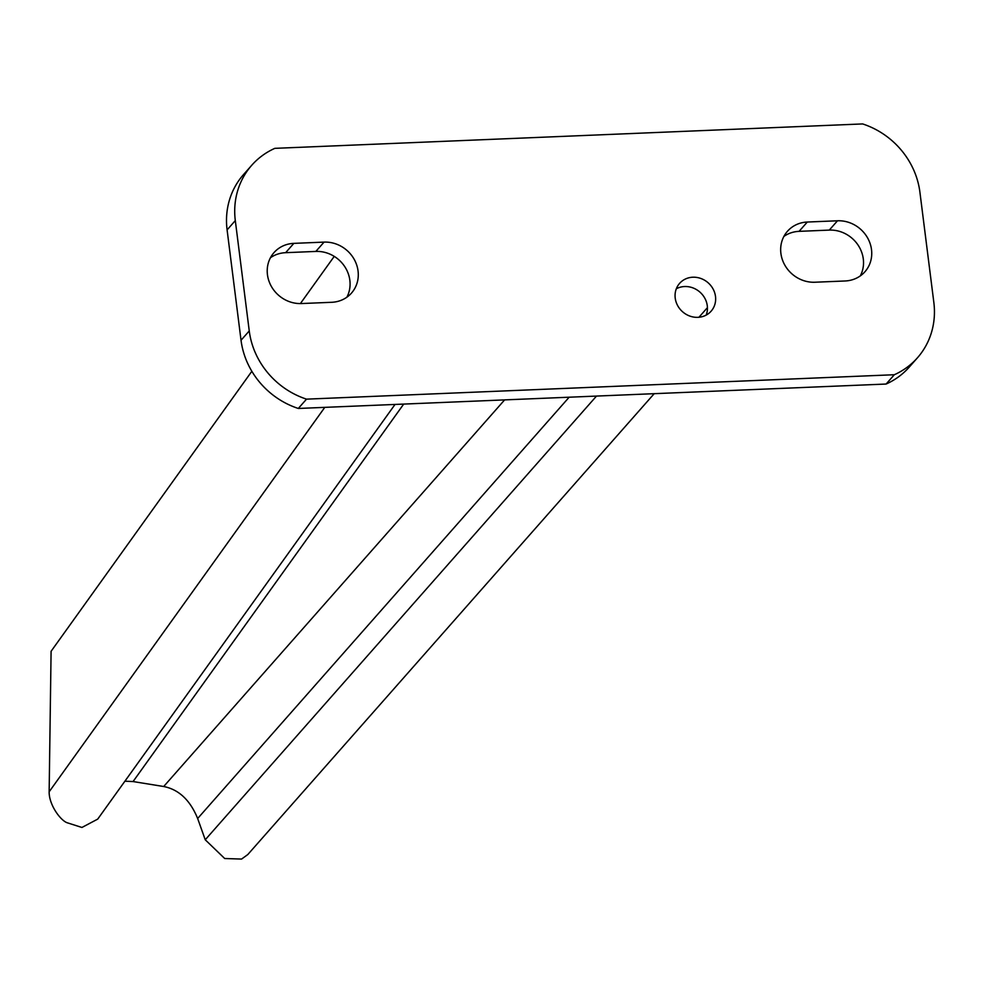 <?xml version="1.0" encoding="UTF-8"?>
<svg xmlns="http://www.w3.org/2000/svg" width="983" height="983" viewBox="0 0 983 983"><rect width="100%" height="100%" fill="white"/><g stroke="black" fill="none" stroke-linecap="round" stroke-linejoin="round"><path stroke-width="1.47" d="M706.187 315.101A21.024 19.316 41.4 0 0 684.61 286.532A21.024 19.316 41.4 0 0 676.329 288.769M692.831 277.218A21.024 19.316 41.4 0 0 679.597 283.374A21.024 19.316 41.4 0 0 677.619 305.541A21.024 19.316 41.4 0 0 697.893 317.337A21.024 19.316 41.4 0 0 711.127 311.181A21.024 19.316 41.4 0 0 713.093 289.014A21.024 19.316 41.4 0 0 692.831 277.218M293.856 243.366A31.53 28.986 41.4 0 0 273.999 252.606A31.53 28.986 41.4 0 0 271.05 285.844A31.53 28.986 41.4 0 0 301.449 303.55L331.652 302.297A31.53 28.986 -138.6 0 0 351.509 293.057A31.53 28.986 -138.6 0 0 354.458 259.819A31.53 28.986 -138.6 0 0 324.058 242.113L293.856 243.366L285.635 252.68A31.53 28.986 41.4 0 0 270.448 257.743M807.301 222.035L837.504 220.782A31.53 28.986 -138.6 0 1 867.915 238.488A31.53 28.986 -138.6 0 1 864.954 271.726A31.53 28.986 -138.6 0 1 845.11 280.978L814.907 282.232A31.53 28.986 41.4 0 1 784.495 264.525A31.53 28.986 41.4 0 1 787.457 231.275A31.53 28.986 41.4 0 1 807.301 222.035L799.081 231.349A31.53 28.986 41.4 0 0 783.893 236.424M251.697 165.316A78.824 72.447 41.4 0 1 274.835 148.347L862.644 123.932A78.824 72.447 -138.6 0 1 919.904 192.14L933.85 302.494A78.824 72.447 41.4 0 1 917.471 357.775L909.25 367.089A78.824 72.447 41.4 0 1 886.101 384.046L298.304 408.461A78.824 72.447 -138.6 0 1 241.032 340.253L227.098 229.899A78.824 72.447 41.4 0 1 243.477 174.63L251.697 165.316A78.824 72.447 41.4 0 0 235.306 220.585L227.098 229.899M917.471 357.775A78.824 72.447 41.4 0 1 894.321 374.732L306.524 399.147A78.824 72.447 -138.6 0 1 249.252 330.939L235.306 220.585M324.058 242.113L315.838 251.427L285.635 252.68M315.838 251.427A31.53 28.986 -138.6 0 1 344.492 266.246A31.53 28.986 -138.6 0 1 346.852 297.235M837.504 220.782L829.283 230.096A31.53 28.986 -138.6 0 1 857.95 244.914A31.53 28.986 -138.6 0 1 860.297 275.904M829.283 230.096L799.081 231.349M306.524 399.147L298.304 408.461M894.321 374.732L886.101 384.046M654.199 393.679L247.802 854.546L241.572 859.068L224.702 858.515L205.238 839.777L197.657 818.507C190.174 800.174 178.845 789.509 163.694 786.511L504.623 399.897M395.019 404.455L97.722 819.109L81.921 827.465L66.955 822.685C60.233 820.105 48.953 804.708 49.15 791.807L51.091 651.287L251.845 371.291M403.694 404.087L133.061 781.559L163.694 786.511M133.061 781.559L124.902 781.202M334.232 256.379L300.393 303.575M249.252 330.939L241.032 340.253M324.783 407.367L49.15 791.807M197.657 818.507L569.157 397.218M707.428 307.642L698.938 317.276M596.509 396.075L205.238 839.777"/></g></svg>
